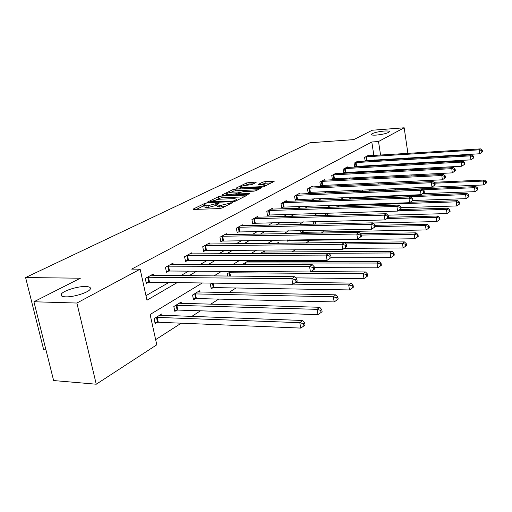 <?xml version="1.0" encoding="UTF-8"?>
<svg xmlns="http://www.w3.org/2000/svg" width="512" height="512" viewBox="0 0 512 512"><rect width="100%" height="100%" fill="white"/><g stroke="black" fill="none" stroke-linecap="round" stroke-linejoin="round"><path stroke-width="0.77" d="M205.645 203.418L203.981 203.795L193.376 208.986L193.062 209.222L193.766 209.44L219.59 208.57L222.042 208.013L232.589 202.586L221.325 205.229L219.168 205.306L216.787 204.608L219.258 203.078L218.739 202.931L208.045 205.702L205.92 205.779L203.622 205.101L206.144 203.565L205.645 203.418M376.416 135.078C383.386 134.336 387.725 133.229 389.427 131.763C389.51 131.053 387.75 130.81 384.16 131.046C377.254 131.789 372.947 132.89 371.232 134.355C371.123 135.059 372.851 135.302 376.416 135.078M65.715 296.851C73.69 297.222 88.896 292.371 90.259 289.082C90.976 287.488 89.421 286.63 85.587 286.502C77.67 286.202 62.784 290.899 61.222 294.253C60.461 295.821 61.958 296.691 65.715 296.851M256.128 182.451L255.622 182.093L246.592 182.925L235.968 188.192L261.568 187.226L263.846 186.714L274.163 181.395L264.973 181.632L262.752 182.125L258.182 184.474L263.13 184.461L265.178 184.96C264.134 185.869 261.907 186.483 258.49 186.803L242.131 187.565L240.179 187.078C241.242 186.176 243.462 185.562 246.842 185.242L251.77 184.614L256.128 182.451M202.285 282.976L150.118 314.496L156.781 344.8L96.256 384.218L53.626 380.55L33.933 301.76L80.384 278.208L25.6 277.542L309.952 142.765L353.734 139.616L372.256 130.227L404.173 127.782L407.898 153.376M33.933 301.76L76.883 303.04L140.141 269.165L146.97 300.192L177.146 282.618M373.875 155.482L371.795 141.99L131.661 269.114L140.141 269.165M371.795 141.99L378.515 141.517L404.173 127.782M220.851 196.147L218.534 196.666L207.238 202.202L206.938 202.419L207.654 202.624L233.178 201.658L235.571 201.12L246.598 195.501L246.086 195.091L220.851 196.147L221.178 197.805L216.384 199.546M222.048 194.944L232.864 189.645L235.123 189.146L260.806 188.198L256.096 190.662L253.792 191.181L243.533 191.629L241.229 192.147L237.914 193.875L249.389 193.613L249.926 193.754L248.115 194.259L222.49 195.341L221.773 195.149L222.048 194.944L222.125 195.341M25.6 277.542L43.686 349.747L45.965 349.894M145.978 295.674L168.87 282.496M180.819 275.622L188.602 271.142M200.282 264.422L207.277 260.397M218.707 253.818L224.979 250.208M236.16 243.77L241.786 240.538M252.73 234.234L257.754 231.347M268.474 225.178L272.954 222.598M283.456 216.55L287.437 214.266M297.734 208.339L301.248 206.317M311.347 200.506L314.438 198.72M324.346 193.024L327.053 191.469M336.768 185.875L339.117 184.525M348.653 179.034L350.675 177.869M360.038 172.48L361.754 171.494M370.95 166.202L372.384 165.376M374.662 160.576L374.566 159.974M153.427 275.36L153.146 274.074L145.242 278.432L146.355 283.507L148.499 282.304M173.178 264.358L172.928 263.162L165.446 267.283L166.502 272.237L168.531 271.104M191.898 253.946L191.667 252.819L184.576 256.73L185.581 261.562L187.501 260.486M209.658 244.064L209.446 243.008L202.72 246.726L203.674 251.443L205.498 250.426M226.534 234.682L226.342 233.69L219.949 237.222L220.858 241.83L222.592 240.864M242.592 225.754L242.413 224.826L236.326 228.186L237.197 232.691L238.848 231.77M257.888 217.254L257.722 216.378L251.923 219.578L252.755 223.994L254.323 223.11M272.474 209.152L272.32 208.326L266.79 211.379L267.584 215.699L269.082 214.861M286.4 201.421L286.259 200.64L280.973 203.552L281.734 207.782L283.168 206.982M299.706 194.035L299.578 193.293L294.522 196.077L295.251 200.218L296.621 199.456M312.435 186.97L312.314 186.266L307.482 188.928L308.179 192.986L309.491 192.256M324.627 180.205L324.512 179.533L319.885 182.086L320.557 186.067L321.811 185.363M336.307 173.722L336.205 173.088L331.763 175.533L332.41 179.437L333.613 178.765M347.514 167.507L347.418 166.899L343.162 169.248L343.782 173.075L344.934 172.429M358.278 161.536L358.182 160.96L354.093 163.213L354.694 166.97L355.802 166.349M368.614 155.808L368.531 155.251L364.595 157.421L365.178 161.107L366.24 160.512M155.648 339.642L181.235 323.187M191.706 316.448L200.474 310.81M210.701 304.23L218.688 299.091M228.685 292.659L235.962 287.981M277.318 261.376L278.893 260.365M291.974 251.955L295.443 249.722M305.939 242.97L310.464 240.058M321.312 233.082L323.36 231.763M377.651 196.838L378.483 196.301M379.29 190.592L379.091 189.318M378.272 184.006L378.08 182.739M377.293 177.638L377.235 177.254M162.106 315.373L161.786 313.907L154.061 318.65L155.149 323.616L157.242 322.31M181.421 303.411L181.133 302.042L173.818 306.534L174.848 311.379L176.832 310.15M199.738 292.077L199.475 290.797L192.538 295.053L193.517 299.789L195.398 298.624M212.006 283.117L210.298 284.16L211.232 288.787L213.018 287.68M227.616 276.07L227.174 273.811L231.066 271.424M243.328 264.512L243.226 263.968L249.082 260.378M249.395 261.37L249.203 260.378M264.39 252.109L264.205 251.104L260.09 253.626M278.701 243.27L278.528 242.323L276.896 243.322M287.526 239.942L287.763 241.274L289.171 240.403M300.595 230.547L301.037 233.03L302.381 232.198M313.562 224.166L313.126 221.638M325.517 215.398L325.222 213.69L326.099 213.152M336.992 207.072L336.902 206.528L339.328 205.043M351.942 197.306L348.979 199.123M352.403 197.786L352.32 197.293M362.982 191.264L362.88 190.598L361.402 191.507M369.651 189.683L369.76 190.362L370.803 189.709M96.256 384.218L76.883 303.04M408.563 157.965L408.653 158.579M409.344 163.309L409.453 164.064M410.163 168.941L410.298 169.856M411.027 174.893L411.187 175.987M407.674 181.389L405.536 182.784M396.627 188.582L394.502 189.965M378.483 176.499L376.538 177.677M367.341 183.232L365.075 184.602M355.699 190.266L353.088 191.846M343.526 197.626L340.538 199.43M330.778 205.325L327.379 207.379M317.421 213.402L313.568 215.725M303.398 221.869L299.066 224.493M288.678 230.771L283.808 233.715M273.19 240.128L267.731 243.424M256.877 249.984L250.778 253.67M239.674 260.384L232.87 264.493M221.504 271.36L213.926 275.942M385.958 190.317L385.76 189.037M384.947 183.706L384.755 182.438M383.974 177.312L383.808 176.237M381.363 160.179L381.267 159.584M380.582 155.066L378.515 141.517M189.024 275.699L196.755 271.194M208.358 264.435L215.309 260.39M226.656 253.779L232.89 250.15M243.994 243.686L249.574 240.435M260.442 234.106L265.427 231.2M276.07 225.005L280.512 222.419M290.938 216.346L294.88 214.048M305.094 208.102L308.589 206.067M318.598 200.237L321.67 198.451M331.488 192.73L334.176 191.168M343.808 185.555L346.138 184.198M355.59 178.694L357.594 177.53M366.874 172.128L368.57 171.136M377.683 165.83L379.104 164.998M203.693 205.466L203.962 206.803L206.266 207.488L205.92 205.779M216.915 205.254L208.384 207.418L206.266 207.488M216.858 204.973L217.126 206.323L219.507 207.027L219.168 205.306M224.858 206.579L219.507 207.027M203.757 205.766L196.48 209.344M243.885 196.883L221.178 197.805M210.253 201.6L232.928 201.043L234.598 200.666L236.838 199.296L234.413 198.618L219.187 199.226L210.253 201.6M225.139 195.232L226.291 194.662M231.104 192.294L233.178 191.27L232.864 189.645M257.856 189.766L235.437 190.771L233.178 191.27M233.024 192.09C229.568 192.416 227.283 193.056 226.163 194.003L228.109 194.522L236.218 193.754L239.539 192.032L233.024 192.09M271.232 182.95L265.267 183.245L261.453 184.538M253.37 183.821L249.101 184.026L245.043 185.427M240.307 187.757L239.309 188.25M154.918 322.586L158.278 322.246L300.774 328.09L299.795 322.669L302.63 320.48L159.718 315.174M156.16 317.357L299.795 322.669L303.539 323.731L303.93 325.901L305.056 325.018L304.666 322.854L303.539 323.731M302.63 320.48L304.666 322.854M303.93 325.901L300.774 328.09M297.197 281.222L296.8 279.008L295.642 279.814L296.045 282.035L297.197 281.222L292.858 284.269L291.853 278.72L147.392 277.248M295.642 279.814L291.853 278.72L294.758 276.723L151.034 275.238M296.045 282.035L292.858 284.269L149.542 282.221L146.157 282.598M296.8 279.008L294.758 276.723M174.643 310.406L177.843 310.08L317.971 314.624L317.05 309.344L319.718 307.277L179.174 303.245M175.802 305.312L317.05 309.344L320.678 310.381L321.043 312.493L322.112 311.661L321.741 309.555L320.678 310.381M319.718 307.277L321.741 309.555M321.043 312.493L317.971 314.624M193.325 298.867L196.39 298.547L334.195 301.926L333.312 296.781L335.834 294.829L197.619 291.936M194.419 293.894L333.312 296.781L336.838 297.792L337.184 299.853L338.189 299.066L337.843 297.011L336.838 297.792M335.834 294.829L337.843 297.011M337.184 299.853L334.195 301.926M314.675 269.018L314.298 266.854L313.21 267.616L313.587 269.773L314.675 269.018L310.483 271.955L309.536 266.554L167.482 266.163M313.21 267.616L309.536 266.554L312.275 264.666L170.925 264.262M313.587 269.773L310.483 271.955L169.549 271.014L166.317 271.379M314.298 266.854L312.275 264.666M331.149 257.51L330.79 255.405L329.76 256.122L330.118 258.227L331.149 257.51L327.098 260.346L326.202 255.085L186.502 255.667M329.76 256.122L326.202 255.085L328.781 253.306L189.766 253.869M330.118 258.227L327.098 260.346L188.499 260.403L185.414 260.755M330.79 255.405L328.781 253.306M211.059 287.917L213.99 287.603L349.51 289.933L348.678 284.915L351.059 283.072L295.61 282.349M293.062 284.122L348.678 284.915L352.096 285.901L352.429 287.91L353.382 287.168L353.05 285.158L352.096 285.901M351.059 283.072L353.05 285.158M352.429 287.91L349.51 289.933M295.795 277.882L364.006 278.586L363.213 273.69L365.472 271.942L310.995 271.597M228.877 272.768L363.213 273.69L366.534 274.65L366.854 276.614L367.75 275.91L367.437 273.952L366.534 274.65M365.472 271.942L367.437 273.952M366.854 276.614L364.006 278.586M314.426 267.584L377.734 267.84L376.986 263.053L379.123 261.402L247.597 261.293M244.845 262.976L376.986 263.053L380.218 263.994L380.518 265.907L381.37 265.242L381.069 263.328L380.218 263.994M379.123 261.402L381.069 263.328M380.518 265.907L377.734 267.84M346.694 246.643L346.355 244.595L345.389 245.274L345.728 247.322L346.694 246.643L342.778 249.389L341.926 244.262L204.55 245.715M345.389 245.274L341.926 244.262L344.365 242.586L207.648 244.006M345.728 247.322L342.778 249.389L203.52 250.675M346.355 244.595L344.365 242.586M361.395 236.378L361.075 234.374L360.16 235.014L360.48 237.018L361.395 236.378L357.606 239.034L356.8 234.029L221.683 236.262M360.16 235.014L356.8 234.029L359.104 232.442L224.627 234.637M360.48 237.018L357.606 239.034L220.717 241.107M361.075 234.374L359.104 232.442M375.322 226.65L375.014 224.698L374.144 225.306L374.451 227.258L375.322 226.65L371.648 229.222L370.874 224.339L237.984 227.27M374.144 225.306L370.874 224.339L373.062 222.835L240.787 225.722M374.451 227.258L371.648 229.222L237.062 232.006M375.014 224.698L373.062 222.835M330.797 257.754L390.765 257.638L390.048 252.966L392.077 251.392L262.682 252.038M260.218 253.626L390.048 252.966L393.19 253.882L393.478 255.757L394.285 255.123L394.003 253.254L393.19 253.882M392.077 251.392L394.003 253.254M393.478 255.757L390.765 257.638M388.525 217.421L388.23 215.52L387.405 216.096L387.699 218.003L388.525 217.421L384.96 219.923L384.224 215.155L253.498 218.707M387.405 216.096L384.224 215.155L386.304 213.728L256.166 217.235M387.699 218.003L384.96 219.923L252.634 223.334M388.23 215.52L386.304 213.728M344.211 248.39L403.142 247.949L402.458 243.379L404.39 241.888L277.069 243.213M345.722 243.955L402.458 243.379L405.523 244.275L405.792 246.106L406.566 245.504L406.291 243.68L405.523 244.275M404.39 241.888L406.291 243.68M405.792 246.106L403.142 247.949M401.062 208.666L400.787 206.803L400 207.347L400.275 209.21L401.062 208.666L397.606 211.091L396.902 206.432L268.288 210.547M400 207.347L396.902 206.432L398.874 205.075L270.842 209.146M400.275 209.21L397.606 211.091L267.469 215.072M400.787 206.803L398.874 205.075M287.642 240.595L414.918 238.726L414.266 234.259L416.102 232.838L360.422 233.734M361.19 235.072L414.266 234.259L417.248 235.142L417.51 236.928L418.24 236.352L417.984 234.573L417.248 235.142M416.102 232.838L417.984 234.573M417.51 236.928L414.918 238.726M412.986 200.333L412.723 198.515L411.974 199.034L412.237 200.858L412.986 200.333L409.626 202.688L408.954 198.138L282.406 202.765M411.974 199.034L408.954 198.138L410.835 196.845L284.838 201.421M412.237 200.858L409.626 202.688L281.626 207.187M412.723 198.515L410.835 196.845M300.922 232.39L426.131 229.946L425.504 225.574L427.258 224.224L375.11 225.312M375.309 226.586L425.504 225.574L428.422 226.438L428.672 228.186L429.37 227.642L429.12 225.894L428.422 226.438M427.258 224.224L429.12 225.894M428.672 228.186L426.131 229.946M424.339 192.403L424.083 190.624L423.373 191.117L423.629 192.902L424.339 192.403L421.069 194.694L420.429 190.24L295.891 195.322M423.373 191.117L420.429 190.24L422.214 189.011L298.221 194.042M423.629 192.902L421.069 194.694L295.155 199.654M424.083 190.624L422.214 189.011M373.229 222.995L436.826 221.574L436.224 217.299L437.901 216.006L388.499 217.261M386.976 218.515L436.224 217.299L439.072 218.138L439.309 219.853L439.974 219.328L439.738 217.619L439.072 218.138M437.901 216.006L439.738 217.619M439.309 219.853L436.826 221.574M435.155 184.845L434.912 183.104L434.234 183.578L434.477 185.318L435.155 184.845L431.981 187.072L431.366 182.72L308.794 188.205M434.234 183.578L431.366 182.72L433.069 181.542L311.021 186.976M434.477 185.318L431.981 187.072L308.09 192.448M434.912 183.104L433.069 181.542M387.846 215.162L447.04 213.587L446.458 209.395L448.058 208.16L399.744 209.594M398.022 210.797L446.458 209.395L449.235 210.221L449.466 211.898L450.099 211.398L449.875 209.722L449.235 210.221M448.058 208.16L449.875 209.722M449.466 211.898L447.04 213.587M445.485 177.632L445.248 175.93L444.602 176.378L444.832 178.086L445.485 177.632L442.387 179.802L441.798 175.539L321.139 181.395M444.602 176.378L441.798 175.539L443.43 174.419L323.27 180.218M444.832 178.086L442.387 179.802L320.467 185.549M445.248 175.93L443.43 174.419M400.915 207.667L456.794 205.946L456.237 201.843L457.766 200.659L410.24 202.259M338.086 205.798L456.237 201.843L458.95 202.65L459.174 204.294L459.782 203.814L459.558 202.176L458.95 202.65M457.766 200.659L459.558 202.176M459.174 204.294L456.794 205.946M455.347 170.739L455.123 169.069L454.502 169.504L454.726 171.174L455.347 170.739L452.333 172.858L451.763 168.678L332.966 174.867M454.502 169.504L451.763 168.678L453.325 167.61L335.014 173.741M454.726 171.174L452.333 172.858L332.326 178.938M455.123 169.069L453.325 167.61M412.768 200.486L466.125 198.643L465.594 194.618L467.053 193.485L351.168 197.779M349.242 198.963L465.594 194.618L468.243 195.411L468.454 197.018L469.037 196.563L468.826 194.957L468.243 195.411M467.053 193.485L468.826 194.957M468.454 197.018L466.125 198.643M464.781 164.154L464.563 162.515L463.968 162.925L464.186 164.563L464.781 164.154L461.837 166.214L461.299 162.118L344.314 168.608M463.968 162.925L461.299 162.118L462.784 161.094L346.272 167.526M464.186 164.563L461.837 166.214L343.706 172.602M464.563 162.515L462.784 161.094M422.554 193.658L475.059 191.648L474.547 187.699L475.949 186.618L361.798 191.258M423.11 189.786L474.547 187.699L477.146 188.48L477.344 190.054L477.901 189.619L477.702 188.045L477.146 188.48M475.949 186.618L477.702 188.045M477.344 190.054L475.059 191.648M473.805 157.843L473.6 156.243L473.03 156.634L473.242 158.24L473.805 157.843L470.938 159.853L470.419 155.846L355.206 162.605M473.03 156.634L470.419 155.846L471.84 154.861L357.088 161.562M473.242 158.24L470.938 159.853L354.624 166.515M473.6 156.243L471.84 154.861M369.683 189.862L483.622 184.941L483.13 181.069L484.474 180.032L433.946 182.285M434.925 183.194L483.13 181.069L485.67 181.83L485.869 183.379L486.4 182.963L486.202 181.414L485.67 181.83M484.474 180.032L486.202 181.414M485.869 183.379L483.622 184.941M482.458 151.802L482.259 150.227L481.715 150.605L481.914 152.179L482.458 151.802L479.654 153.766L479.155 149.83L365.664 156.832M481.715 150.605L479.155 149.83L480.525 148.89L367.475 155.834M481.914 152.179L479.654 153.766L365.107 160.672M482.259 150.227L480.525 148.89M204.147 204.621L203.981 203.795M230.541 203.68L230.374 202.81M217.235 204.173L217.069 203.309M208.384 207.418L208.045 205.702M216.064 205.683L215.725 203.974M221.664 206.95L221.325 205.229M229.216 204.358L229.05 203.482M193.466 209.434L193.376 208.986M246.202 195.706L246.086 195.091M207.322 202.624L207.238 202.202M218.861 198.323L218.534 196.666M210.675 202.509L210.554 201.894M233.05 201.664L232.928 201.043M234.746 201.414L234.598 200.666M236.141 200.832L235.974 199.968M235.437 190.771L235.123 189.146M260.147 188.602L260.038 188M238.771 194.656L238.662 194.074M249.466 194.01L249.389 193.613M228.218 195.104L228.109 194.522M234.016 194.854L233.907 194.272M236.41 194.758L236.218 193.754M239.437 193.043L239.277 192.23M242.24 188.115L242.131 187.565M258.592 187.36L258.49 186.803M258.49 184.653L258.426 184.294M263.046 183.738L262.752 182.125M265.267 183.245L264.973 181.632M273.498 181.798L273.389 181.21M236.301 188.371L236.23 188M246.893 184.518L246.592 182.925M249.101 184.026L248.8 182.432M255.725 182.65L255.622 182.093M157.562 322.278L156.48 317.318M158.278 322.246L157.197 317.286M148.435 277.158L149.542 282.221M147.718 277.203L148.819 282.266M177.146 310.112L176.115 305.274M177.843 310.08L176.819 305.235M195.706 298.586L194.726 293.862M196.39 298.547L195.411 293.818M168.499 266.074L169.549 271.014M167.795 266.125L168.845 271.059M187.507 255.578L188.499 260.403M186.81 255.629L187.808 260.448M213.318 287.642L212.403 283.117M213.99 287.603L213.088 283.13M229.83 276.096L229.165 272.736M230.502 276.102L229.83 272.691M245.434 264.518L245.133 262.938M246.093 264.518L245.779 262.899M205.53 245.626L206.477 250.336M204.851 245.677L205.798 250.387M222.643 236.173L223.552 240.774M221.978 236.224L222.886 240.826M238.925 227.181L239.789 231.68M238.272 227.232L239.136 231.731M254.426 218.618L255.251 223.021M253.779 218.675L254.605 223.072M269.197 210.458L269.99 214.765M268.57 210.515L269.357 214.822M289.434 240.365L289.357 239.917M290.054 240.32L289.978 239.91M283.296 202.669L284.058 206.893M282.682 202.726L283.437 206.944M302.643 232.166L302.349 230.515M303.245 232.115L302.963 230.502M296.768 195.232L297.498 199.366M296.16 195.283L296.883 199.418M315.238 224.128L314.803 221.6M315.84 224.115L315.405 221.581M309.651 188.115L310.349 192.166M309.05 188.173L309.747 192.218M327.13 215.354L326.752 213.133M327.718 215.334L327.341 213.114M321.984 181.306L322.65 185.274M321.395 181.363L322.061 185.331M338.541 207.021L338.336 205.766M339.123 207.002L338.912 205.722M333.798 174.778L334.445 178.675M333.216 174.835L333.862 178.726M345.133 168.518L345.747 172.339M344.557 168.576L345.178 172.397M356.006 162.515L356.602 166.259M355.443 162.566L356.045 166.317M366.451 156.742L367.027 160.422M365.901 156.8L366.477 160.48M61.651 296.013L61.222 294.253M210.202 202.528L210.067 201.83M237.05 200.365L236.838 199.296M238.067 194.688L237.933 193.971M226.394 195.181L226.221 194.272M239.706 192.909L239.539 192.032M240.397 188.205L240.23 187.328M265.357 185.946L265.178 184.96"/></g></svg>
